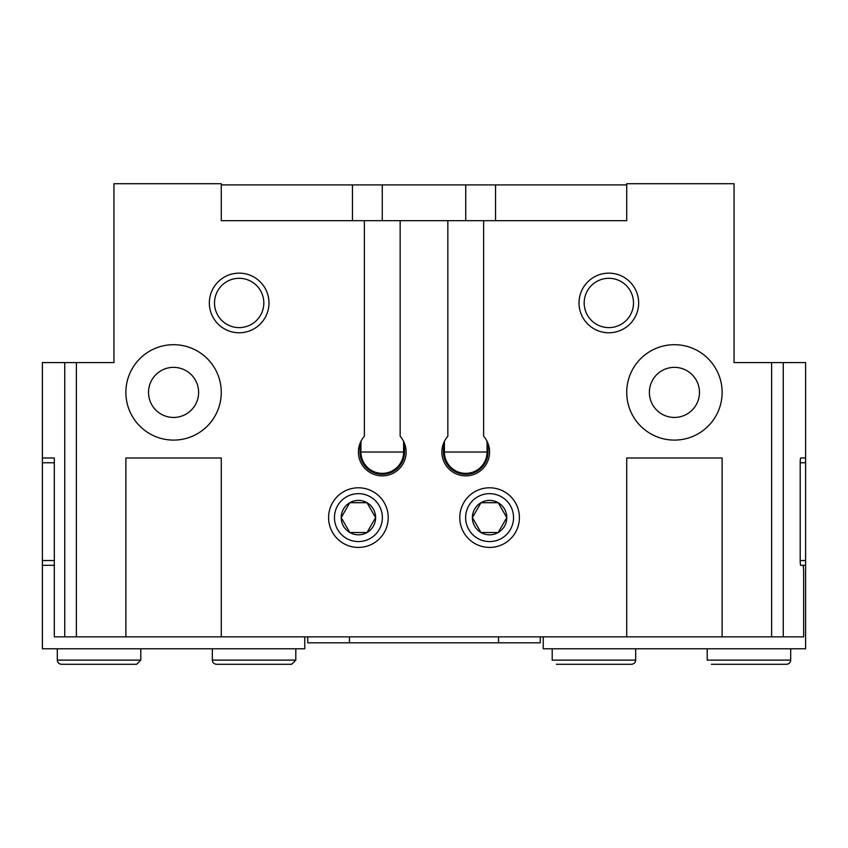 <?xml version="1.0" encoding="UTF-8"?>
<svg xmlns="http://www.w3.org/2000/svg" width="848" height="848" viewBox="0 0 848 848"><rect width="100%" height="100%" fill="white"/><g stroke="black" fill="none" stroke-linecap="round" stroke-linejoin="round"><path stroke-width="1.27" d="M626.725 392.401A47.7 47.7 0 0 0 698.275 433.71A47.7 47.7 0 0 0 698.275 351.093A47.7 47.7 0 0 0 626.725 392.401M125.875 392.401A47.7 47.7 0 0 0 197.425 433.71A47.7 47.7 0 0 0 197.425 351.093A47.7 47.7 0 0 0 125.875 392.401M649.377 392.401A25.037 25.037 0 0 0 686.944 414.089A25.037 25.037 0 0 0 686.944 370.714A25.037 25.037 0 0 0 649.377 392.401M148.527 392.401A25.037 25.037 0 0 0 186.094 414.089A25.037 25.037 0 0 0 186.094 370.714A25.037 25.037 0 0 0 148.527 392.401M364.375 220.681L364.375 436.254A23.85 23.85 0 0 0 365.753 469.241A23.85 23.85 0 0 0 398.772 469.241A23.85 23.85 0 0 0 400.15 436.254L400.15 220.681L221.275 220.681L221.275 183.709L113.95 183.709L113.95 362.584L42.4 362.584L42.4 457.984L54.325 457.984L54.325 636.859L64.745 636.859L64.745 362.584M359.997 443.493L359.997 452.026A22.271 22.271 0 0 0 382.257 474.297A22.271 22.271 0 0 0 404.528 452.026L404.528 443.493M447.85 220.681L447.85 436.254A23.85 23.85 0 0 0 449.228 469.241A23.85 23.85 0 0 0 482.247 469.241A23.85 23.85 0 0 0 483.625 436.254L483.625 220.681L400.15 220.681M443.472 443.493L443.472 452.026L488.003 452.026L488.003 443.493M483.625 220.681L626.725 220.681L626.725 183.709L734.05 183.709L734.05 362.584L805.6 362.584L805.6 457.984L800.512 457.984L800.205 460.962M800.205 460.973L800.205 562.33L800.512 565.309L803.257 565.309L803.66 571.276L803.66 636.859L64.745 636.859M626.725 636.859L626.725 457.984L722.125 457.984L722.125 636.859M125.875 636.859L125.875 457.984L221.275 457.984L221.275 636.859M328.6 517.609A29.807 29.807 0 0 0 373.321 543.43A29.807 29.807 0 0 0 373.321 491.798A29.807 29.807 0 0 0 328.6 517.609M459.775 517.609A29.807 29.807 0 0 0 504.496 543.43A29.807 29.807 0 0 0 504.496 491.798A29.807 29.807 0 0 0 459.775 517.609M579.025 302.959A29.807 29.807 0 0 0 623.746 328.78A29.807 29.807 0 0 0 623.746 277.148A29.807 29.807 0 0 0 579.025 302.959M209.35 302.959A29.807 29.807 0 0 0 254.071 328.78A29.807 29.807 0 0 0 254.071 277.148A29.807 29.807 0 0 0 209.35 302.959M307.729 636.859L307.729 642.826L540.271 642.826L540.271 636.859M626.725 184.906L495.55 184.906L495.55 220.681M465.743 220.681L465.743 184.906L495.55 184.906M465.743 184.906L221.275 184.906M352.45 220.681L352.45 184.906M488.003 452.026A22.271 22.271 0 0 1 465.743 474.297A22.271 22.271 0 0 1 443.472 452.026M214.512 302.959A24.645 24.645 0 0 0 251.485 324.307A24.645 24.645 0 0 0 251.485 281.61A24.645 24.645 0 0 0 214.512 302.959M584.187 302.959A24.645 24.645 0 0 0 621.16 324.307A24.645 24.645 0 0 0 621.16 281.61A24.645 24.645 0 0 0 584.187 302.959M543.25 636.859L543.25 648.784L805.6 648.784L805.6 565.309L800.512 565.309M805.6 457.984L805.6 462.754L800.205 462.754M805.6 462.754L805.6 560.539L800.205 560.539M805.6 560.539L805.6 565.309M552.196 660.115L552.196 648.784L552.196 660.115L635.671 660.115L635.671 648.784M707.221 660.115L707.221 648.784L707.221 660.115L790.696 660.115L790.696 648.784M54.325 560.539L42.4 560.539L42.4 648.784L304.75 648.784L304.75 636.859M42.4 565.309L54.325 565.309M42.4 560.539L42.4 462.754L54.325 462.754M42.4 462.754L42.4 457.984M212.329 648.784L212.329 660.115L295.804 660.115L295.804 648.784L295.804 660.115L291.638 664.291M57.304 648.784L57.304 660.115L140.779 660.115L140.779 648.784L140.779 660.115L136.613 664.291M498.189 532.523A17.214 17.214 0 0 0 498.189 502.705A17.214 17.214 0 0 0 472.378 517.609A17.214 17.214 0 0 0 498.189 532.523L506.797 517.609L498.189 502.705L480.986 502.705L472.378 517.609L480.986 532.523L498.189 532.523L480.986 532.523L472.378 517.609L480.986 502.705L498.189 502.705L506.797 517.609L498.189 532.523M489.593 541.575A23.967 23.967 0 0 0 510.337 505.631A23.967 23.967 0 0 0 468.838 505.631A23.967 23.967 0 0 0 489.593 541.575M367.014 532.523A17.214 17.214 0 0 0 367.014 502.705A17.214 17.214 0 0 0 341.203 517.609A17.214 17.214 0 0 0 367.014 532.523L375.622 517.609L367.014 502.705L349.811 502.705L341.203 517.609L349.811 532.523L367.014 532.523L349.811 532.523L341.203 517.609L349.811 502.705L367.014 502.705L375.622 517.609L367.014 532.523M358.407 541.575A23.967 23.967 0 0 0 379.162 505.631A23.967 23.967 0 0 0 337.663 505.631A23.967 23.967 0 0 0 358.407 541.575M360.93 441.352L360.93 452.026L403.595 452.026A21.327 21.327 0 0 1 382.257 473.354A21.327 21.327 0 0 1 360.93 452.026L359.997 452.026M404.528 452.026L403.595 452.026L403.595 441.352M444.405 441.352L444.405 452.026A21.327 21.327 0 0 0 465.743 473.354A21.327 21.327 0 0 0 487.07 452.026L487.07 441.352M771.606 636.859L771.606 362.584M76.394 636.859L76.394 362.584M783.255 636.859L783.255 362.584M498.529 642.826L498.529 636.859M349.471 642.826L349.471 636.859M382.257 220.681L382.257 184.906M635.671 660.115C635.47 662.606 634.081 663.995 631.495 664.291L556.373 664.291M790.696 660.115C790.495 662.606 789.106 663.995 786.52 664.291L711.398 664.291M212.329 660.115C212.53 662.606 213.919 663.995 216.505 664.291L291.627 664.291M57.304 660.115C57.505 662.606 58.894 663.995 61.48 664.291L136.602 664.291"/></g></svg>
